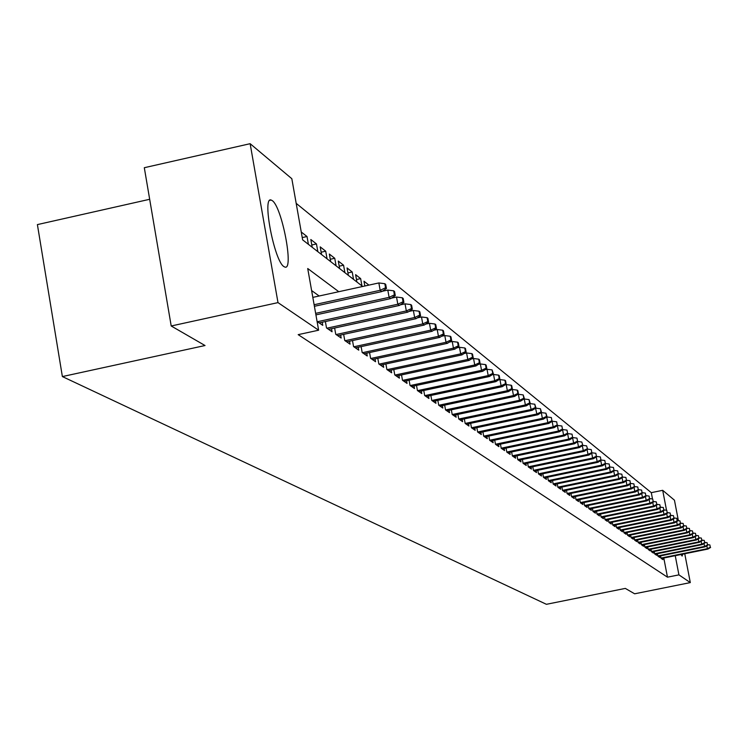 <?xml version="1.0" encoding="UTF-8"?>
<svg xmlns="http://www.w3.org/2000/svg" width="748" height="748" viewBox="0 0 748 748"><rect width="100%" height="100%" fill="white"/><g stroke="black" fill="none" stroke-linecap="round" stroke-linejoin="round"><path stroke-width="1.12" d="M682.653 554.184L682.139 556.063L681.054 554.511M283.903 266.587C274.282 261.174 261.809 196.051 271.141 200.034L272.309 200.66C281.987 206.972 294.104 270.505 284.96 267.092L283.903 266.587M149.675 199.286L37.4 224.596L62.374 376.571L546.414 604.309L625.309 588.405L634.641 593.8L690.311 582.599L678.922 574.866L675.238 555.689M62.374 376.571L205.027 345.529L171.208 325.988L144.308 167.711L250.141 143.691L291.823 178.707L302.641 239.865L362.677 286.475M652.499 498.963L651.293 492.661L296.18 203.344M651.293 492.661L662.691 490.314L674.453 500.197L678.399 520.702M660.577 555.876L661.045 558.326L662.906 559.607L662.644 558.242M657.427 553.679L657.903 556.157L659.792 557.466L659.53 556.082M654.238 551.463L654.724 553.969L656.632 555.287L656.37 553.894M651.012 549.21L651.489 551.744L653.434 553.081L653.163 551.678M647.731 546.928L648.217 549.49L650.19 550.846L649.919 549.434M644.411 544.609L644.907 547.209L646.898 548.583L646.627 547.153M641.036 542.263L641.541 544.89L643.561 546.283L643.289 544.843M637.614 539.878L638.128 542.543L640.176 543.955L639.895 542.496M634.145 537.466L634.659 540.159L636.744 541.589L636.464 540.112M630.629 535.007L631.144 537.737L633.266 539.186L632.976 537.7M627.058 532.52L627.581 535.278L629.732 536.755L629.442 535.25M623.439 529.995L623.963 532.791L626.141 534.287L625.852 532.763M619.765 527.434L620.298 530.267L622.504 531.781L622.214 530.248M616.025 524.834L616.576 527.695L618.811 529.238L618.521 527.686M612.238 522.188L612.79 525.096L615.062 526.657L614.772 525.087M608.395 519.505L608.956 522.45L611.266 524.039L610.966 522.45M604.496 516.784L605.057 519.767L607.404 521.384L607.096 519.776M600.532 514.026L601.102 517.036L603.477 518.682L603.169 517.055M596.502 511.211L597.082 514.269L599.494 515.942L599.185 514.297M592.416 508.36L592.996 511.464L595.455 513.156L595.137 511.492M588.265 505.461L588.854 508.603L591.35 510.323L591.032 508.649M584.038 502.525L584.637 505.704L587.171 507.453L586.853 505.751M579.756 499.533L580.364 502.759L582.935 504.535L582.617 502.815M575.399 496.494L576.016 499.767L578.634 501.571L578.307 499.832M570.967 493.4L571.594 496.719L574.258 498.551L573.922 496.794M566.47 490.258L567.106 493.624L569.808 495.494L569.471 493.708M561.898 487.07L562.533 490.482L565.282 492.38L564.946 490.576M557.251 483.825L557.896 487.285L560.691 489.211L560.346 487.387M552.52 480.525L553.174 484.04L556.016 485.994L555.67 484.152M547.704 477.159L548.378 480.73L551.267 482.722L550.911 480.852M542.814 473.746L543.487 477.364L546.433 479.393L546.077 477.505M537.84 470.268L538.523 473.952L541.515 476.009L541.159 474.092M532.782 466.733L533.474 470.464L536.512 472.568L536.157 470.623M527.63 463.134L528.331 466.93L531.426 469.061L531.061 467.098M522.385 459.478L523.095 463.321L526.246 465.49L525.881 463.498M517.046 455.747L517.766 459.655L520.982 461.862L520.599 459.842M511.613 451.951L512.352 455.925L515.615 458.169L515.232 456.121M506.078 448.08L506.826 452.119L510.155 454.41L509.771 452.334M500.449 444.144L501.207 448.248L504.591 450.577L504.199 448.473M494.709 440.133L495.475 444.303L498.925 446.678L498.533 444.546M488.865 436.047L489.641 440.282L493.156 442.704L492.754 440.544M484.751 436.916L548.798 423.443L547.826 422.676L483.694 436.168L487.275 438.655L486.873 436.467M478.72 432.765L543.366 419.151L542.375 418.375L477.635 432.007L481.291 434.532L480.88 432.307M472.586 428.539L537.831 414.785L536.821 413.99L471.464 427.763L475.186 430.324L474.774 428.071M464.34 418.899L465.172 423.433L468.959 426.042L468.547 423.761M459.945 419.834L526.424 405.781L525.376 404.949L458.776 419.03L462.619 421.676L462.199 419.357M451.353 409.811L452.203 414.504L456.149 417.216L455.719 414.869M444.658 405.136L445.528 409.904L449.557 412.672L449.118 410.287M437.832 400.358L438.721 405.22L442.825 408.043L442.386 405.612M430.867 395.477L431.774 400.432L435.953 403.312L435.504 400.844M423.761 390.503L424.677 395.542L428.95 398.488L428.492 395.982M416.505 385.416L417.431 390.559L421.797 393.56L421.339 391.017M409.091 380.227L410.035 385.463L414.495 388.53L414.027 385.949M401.526 374.926L402.489 380.264L407.034 383.397L406.566 380.769M393.794 369.512L394.776 374.944L399.423 378.151L398.936 375.487M385.893 363.977L386.884 369.521L391.643 372.794L391.148 370.082M377.815 358.32L378.834 363.967L383.687 367.315L383.191 364.556M369.559 352.532L370.597 358.301L375.561 361.714L375.057 358.909M361.125 346.614L362.172 352.504L367.249 355.992L366.744 353.14M352.495 340.564L353.561 346.567L358.75 350.148L358.236 347.24M343.659 334.365L344.753 340.499L350.064 344.155L349.531 341.2M334.627 328.026L335.74 334.291L341.172 338.04L340.639 335.029M325.371 321.537L326.511 327.933L332.075 331.766L331.523 328.699M317.077 321.444L322.753 325.352L322.201 322.229M302.239 237.584L307.017 236.518L301.248 232.002M311.794 244.979L316.469 243.941L310.822 239.51L312.206 247.289M321.144 252.207L325.717 251.197L320.191 246.868L321.565 254.554M330.279 259.266L334.749 258.284L329.354 254.049L330.709 261.65M339.209 266.176L343.575 265.213L338.302 261.071L339.639 268.588M347.942 272.917L352.205 271.982L347.053 267.943L348.381 275.376M356.478 279.528L360.648 278.611L355.609 274.656L356.927 282.005M364.828 285.979L368.904 285.091L363.977 281.22L364.828 286.007M308.4 244.334L307.017 236.518M317.844 251.665L316.469 243.941M327.072 258.836L325.717 251.197M336.095 265.839L334.749 258.284M344.912 272.683L343.575 265.213M353.533 279.369L352.205 271.982M361.957 285.914L360.648 278.611M338.788 291.701L307.718 268.523L318.629 330.205L298.181 334.646L667.468 577.175L663.803 558.008M319.162 296.002L311.607 290.551M458.758 419.011L457.907 414.401M471.464 427.763L470.651 423.312M477.645 432.017L476.831 427.641M483.694 436.187L482.909 431.886M171.208 325.988L277.994 302.613L250.141 143.691M684.757 553.763L690.311 582.599M667.468 577.175L678.922 574.866M318.629 330.205L277.994 302.613M666.515 510.239L662.691 490.314M385.547 287.784L386.445 288.504L385.706 284.418L384.809 283.698L385.547 287.784L380.18 290.299L381.807 291.58L314.394 306.297M314.123 304.726L380.18 290.299L378.853 282.94L312.823 297.386M384.809 283.698L378.853 282.94M381.807 291.58L386.445 288.504M394.411 294.862L395.281 295.563L394.551 291.533L393.682 290.822L394.411 294.862L389.11 297.349L390.69 298.592L315.918 314.889M315.647 313.356L389.11 297.349L387.791 290.074L382.247 291.281M393.682 290.822L387.791 290.074M390.69 298.592L395.281 295.563M403.06 301.771L403.911 302.454L403.191 298.471L402.331 297.779L403.06 301.771L397.824 304.221L399.367 305.446L319.181 322.893M317.461 321.705L397.824 304.221L396.524 297.04L391.344 298.162M402.331 297.779L396.524 297.04M399.367 305.446L403.911 302.454M411.503 308.522L412.335 309.186L411.615 305.24L410.783 304.567L411.503 308.522L406.332 310.944L407.838 312.131L328.559 329.344M326.885 328.194L406.332 310.944L405.042 303.838L400.217 304.885M410.783 304.567L405.042 303.838M407.838 312.131L412.335 309.186M419.75 315.104L420.563 315.759L419.852 311.86L419.039 311.205L419.75 315.104L414.635 317.507L416.112 318.667L337.722 335.656M336.086 334.534L414.635 317.507L413.364 310.476L408.876 311.458M419.039 311.205L413.364 310.476M416.112 318.667L420.563 315.759M427.8 321.537L428.595 322.173L427.893 318.321L427.099 317.685L427.8 321.537L422.76 323.912L424.2 325.053L346.67 341.827M345.071 340.723L422.76 323.912L421.489 316.965L417.337 317.872M427.099 317.685L421.489 316.965M424.2 325.053L428.595 322.173M435.673 327.83L436.458 328.456L435.757 324.641L434.981 324.015L435.673 327.83L430.689 330.177L432.101 331.289L355.422 347.848M353.86 346.773L430.689 330.177L429.436 323.314L425.593 324.146M434.981 324.015L429.436 323.314M432.101 331.289L436.458 328.456M443.368 333.982L444.134 334.59L443.442 330.812L442.685 330.205L443.368 333.982L438.44 336.301L439.824 337.385L363.967 353.739M362.443 352.691L438.44 336.301L437.206 329.513L433.662 330.27M442.685 330.205L437.206 329.513M439.824 337.385L444.134 334.59M450.894 339.994L451.642 340.583L450.96 336.852L450.212 336.254L450.894 339.994L446.023 342.285L447.369 343.351L372.336 359.498M370.84 358.47L446.023 342.285L444.798 335.572L441.544 336.273M450.212 336.254L444.798 335.572M447.369 343.351L451.642 340.583M458.253 345.866L458.982 346.446L458.309 342.762L457.58 342.173L458.253 345.866L453.438 348.147L454.756 349.185L380.517 365.127M379.058 364.126L453.438 348.147L452.222 341.499L449.249 342.135M457.58 342.173L452.222 341.499M454.756 349.185L458.982 346.446M465.452 351.616L466.163 352.186L465.49 348.54L464.779 347.97L465.452 351.616L460.693 353.869L461.984 354.889L388.521 370.643M387.09 369.662L460.693 353.869L459.487 347.296L456.776 347.876M464.779 347.97L459.487 347.296M461.984 354.889L466.163 352.186M472.493 357.245L473.194 357.796L472.53 354.187L471.829 353.626L472.493 357.245L467.79 359.47L469.052 360.471L396.346 376.038M394.953 375.075L467.79 359.47L466.593 352.963L464.143 353.495M471.829 353.626L466.593 352.963M469.052 360.471L473.194 357.796M479.393 362.752L480.066 363.294L479.412 359.723L478.729 359.171L479.393 362.752L474.737 364.959L475.971 365.931L404.014 381.312M402.648 380.377L474.737 364.959L473.549 358.516L471.343 358.993M478.729 359.171L473.549 358.516M475.971 365.931L480.066 363.294M486.135 368.138L486.808 368.671L486.153 365.136L485.48 364.603L486.135 368.138L481.534 370.325L482.74 371.279L411.522 386.482M410.185 385.557L481.534 370.325L480.356 363.949L478.393 364.37M485.48 364.603L480.356 363.949M482.74 371.279L486.808 368.671M492.745 373.42L493.4 373.944L492.1 369.914L492.745 373.42L488.192 375.58L489.37 376.515L418.871 391.541M417.562 390.643L488.192 375.58L487.023 369.278L485.293 369.643M492.1 369.914L487.023 369.278M489.37 376.515L493.4 373.944M499.215 378.591L499.851 379.096L499.215 375.636L498.57 375.122L499.215 378.591L494.709 380.732L495.868 381.648L426.07 396.496M424.78 395.617L494.709 380.732L493.549 374.486L492.044 374.804M498.57 375.122L493.549 374.486M495.868 381.648L499.851 379.096M505.555 383.649L506.181 384.154L505.545 380.723L504.919 380.218L505.555 383.649L501.095 385.772L502.226 386.669L433.12 401.358M431.858 400.489L501.095 385.772L499.945 379.591L498.654 379.862M504.919 380.218L499.945 379.591M502.226 386.669L506.181 384.154M511.763 388.614L512.371 389.1L511.744 385.706L511.127 385.211L511.763 388.614L507.35 390.718L508.462 391.597L440.03 406.117M438.796 405.266L507.35 390.718L506.209 384.594L505.124 384.827M511.127 385.211L506.209 384.594M508.462 391.597L512.371 389.1M517.85 393.476L518.448 393.953L517.822 390.587L517.223 390.11L517.85 393.476L513.483 395.552L514.568 396.412L446.799 410.774M445.593 409.941L513.483 395.552L512.352 389.493L511.464 389.68M517.223 390.11L512.352 389.493M514.568 396.412L518.448 393.953M523.806 398.235L524.404 398.712L523.189 394.907L523.806 398.235L519.486 400.302L520.561 401.143L453.438 415.346M452.25 414.532L519.486 400.302L518.373 394.299L517.672 394.448M523.189 394.907L518.373 394.299M520.561 401.143L524.404 398.712M529.659 402.91L530.239 403.368L529.042 399.61L529.659 402.91L525.376 404.949L524.273 399.011L523.759 399.114M529.042 399.61L524.273 399.011M526.424 405.781L530.239 403.368M535.39 407.492L535.961 407.941L534.783 404.219L535.39 407.492L531.155 409.511L532.183 410.325L466.322 424.228M465.181 423.443L531.155 409.511L529.724 403.696M534.783 404.219L530.061 403.621M532.183 410.325L535.961 407.941M541.01 411.98L541.571 412.429L540.411 408.735L541.01 411.98L536.821 413.99L535.568 408.193M540.411 408.735L535.736 408.156M537.831 414.785L541.571 412.429M545.928 413.176L541.3 412.597L542.375 418.375L546.526 416.384L547.078 416.823L545.928 413.176L546.526 416.384M543.366 419.151L547.078 416.823M551.94 420.713L551.341 417.524L551.94 420.713L547.826 422.676L546.769 417.01M551.341 417.524L546.844 416.963M548.798 423.443L552.473 421.133M557.251 424.948L556.662 421.797L557.251 424.948L553.183 426.902L554.128 427.66L490.66 440.983M552.136 421.348L553.183 426.902L489.641 440.254M556.662 421.797L552.286 421.255M554.128 427.66L557.774 425.369M562.459 429.109L561.879 425.995L562.459 429.109L558.429 431.054L559.364 431.792L496.466 444.985M557.41 425.603L558.429 431.054L495.466 444.256M561.879 425.995L557.634 425.462M559.364 431.792L562.973 429.53M567.573 433.204L566.993 430.109L567.573 433.204L563.581 435.121L564.497 435.841L502.16 448.903M562.58 429.773L563.581 435.121L501.197 448.192M566.993 430.109L562.87 429.595M564.497 435.841L568.087 433.606M572.603 437.215L572.024 434.149L572.603 437.215L568.648 439.113L569.546 439.824L507.752 452.755M567.657 433.868L568.648 439.113L506.817 452.054M572.024 434.149L568.022 433.644M569.546 439.824L573.099 437.608M577.531 441.152L576.96 438.113L577.531 441.152L573.613 443.04L574.501 443.742L513.25 456.542M572.641 437.889L573.613 443.04L512.333 455.85M576.96 438.113L573.071 437.627M574.501 443.742L578.017 441.544L581.804 442.012L582.851 445.406L581.804 442.012M582.374 445.023L578.494 446.893L579.363 447.575L518.645 460.254M577.54 441.844L578.494 446.893L517.756 459.571M579.363 447.575L582.851 445.406L586.572 445.836L587.601 449.202L586.572 445.836M587.133 448.819L583.281 450.679L584.141 451.353L523.946 463.91M582.346 445.714L583.281 450.679L523.076 463.236M584.141 451.353L587.601 449.202M591.808 452.559L591.247 449.595L591.808 452.559L587.993 454.391L588.835 455.055L529.154 467.491M587.077 449.529L587.993 454.391L528.312 466.827M591.247 449.595L587.591 449.137M588.835 455.055L592.266 452.923M596.399 456.224L595.847 453.288L596.399 456.224L592.622 458.047L593.445 458.702L534.268 471.016M591.715 453.269L592.622 458.047L533.455 470.361M595.847 453.288L592.257 452.839M593.445 458.702L596.857 456.589M600.915 459.833L600.364 456.916L600.915 459.833L597.166 461.638L597.979 462.283L539.299 474.475M596.278 456.944L597.166 461.638L538.504 473.839M600.364 456.916L596.829 456.476M597.979 462.283L601.355 460.188M605.347 463.377L604.805 460.488L605.347 463.377L601.635 465.172L602.43 465.798L544.235 477.879M600.766 460.553L601.635 465.172L543.469 477.252M604.805 460.488L601.336 460.057M602.43 465.798L605.787 463.723M609.704 466.855L609.162 463.994L609.704 466.855L606.03 468.641L606.815 469.258L549.097 481.226M605.169 464.106L606.03 468.641L548.349 480.609M609.162 463.994L605.758 463.573M606.815 469.258L610.144 467.201M613.996 470.286L613.454 467.444L613.996 470.286L610.349 472.044L611.116 472.652L553.875 484.517M609.508 467.594L610.349 472.044L553.146 483.909M613.454 467.444L610.106 467.023M611.116 472.652L614.417 470.623M618.213 473.652L617.68 470.838L618.213 473.652L614.594 475.401L615.352 475.999L558.578 487.752M613.762 471.025L614.594 475.401L557.868 487.154M617.68 470.838L614.379 470.427M615.352 475.999L618.633 473.98M622.355 476.962L621.822 474.167L622.355 476.962L618.774 478.701L619.512 479.29L563.197 490.94M617.951 474.4L618.774 478.701L562.505 490.342M621.822 474.167L618.587 473.764M619.512 479.29L622.766 477.289M626.431 480.216L625.908 477.448L626.431 480.216L622.878 481.946L623.617 482.525L567.741 494.073M622.074 477.71L622.878 481.946L567.077 493.474M625.908 477.448L622.719 477.056M623.617 482.525L626.843 480.543M630.442 483.423L629.919 480.674L630.442 483.423L626.918 485.134L627.637 485.704L572.211 497.149M626.132 480.973L626.918 485.134L571.566 496.569M629.919 480.674L626.787 480.291M627.637 485.704L630.845 483.741M634.388 486.574L633.874 483.853L634.388 486.574L630.901 488.276L631.602 488.837L576.615 500.178M630.115 484.19L630.901 488.276L575.979 499.608M633.874 483.853L630.788 483.47M631.602 488.837L634.781 486.892M638.278 489.678L637.764 486.976L638.278 489.678L634.809 491.361L635.51 491.913L580.944 503.161M634.042 487.341L634.809 491.361L580.326 502.591M637.764 486.976L634.725 486.602M635.51 491.913L638.661 489.987M642.102 492.736L641.588 490.052L642.102 492.736L638.661 494.4L639.344 494.942L585.207 506.097M637.904 490.445L638.661 494.4L584.609 505.536M641.588 490.052L638.605 489.678M639.344 494.942L642.476 493.035M645.861 495.737L645.346 493.072L645.861 495.737L642.448 497.392L643.121 497.925L589.396 508.986M641.709 493.502L642.448 497.392L588.816 508.434M645.346 493.072L642.41 492.708M643.121 497.925L646.235 496.036M649.563 498.692L649.058 496.055L649.563 498.692L646.179 500.337L646.842 500.87L593.529 511.828M645.449 496.513L646.179 500.337L592.968 511.277M649.058 496.055L646.169 495.69M646.842 500.87L649.928 498.991M653.21 501.609L652.705 498.981L653.21 501.609L649.853 503.236L650.508 503.759L597.587 514.624M649.133 499.477L649.853 503.236L597.044 514.091M652.705 498.981L649.862 498.635M650.508 503.759L653.565 501.899M656.791 504.47L656.295 501.871L656.791 504.47L653.462 506.097L654.107 506.602L601.588 517.382M652.752 502.385L653.462 506.097L601.065 516.849M656.295 501.871L653.5 501.525M654.107 506.602L657.146 504.76M660.325 507.294L659.83 504.713L660.325 507.294L657.025 508.902L657.66 509.407L605.534 520.094M656.323 505.255L657.025 508.902L605.02 519.57M659.83 504.713L657.081 504.376M657.66 509.407L660.68 507.574M663.813 510.08L663.317 507.509L663.813 510.08L660.531 511.679L661.157 512.165L609.414 522.768M659.839 508.079L660.531 511.679L608.919 522.254M663.317 507.509L660.606 507.181M661.157 512.165L664.149 510.351M667.235 512.81L666.749 510.267L667.235 512.81L663.981 514.4L664.598 514.886L613.238 525.405M663.308 510.865L663.981 514.4L612.752 524.89M666.749 510.267L664.074 509.94M664.598 514.886L667.581 513.081M670.61 515.512L670.124 512.988L670.61 515.512L667.384 517.083L667.992 517.569L617.006 527.995M666.72 513.605L667.384 517.083L616.53 527.49M670.124 512.988L667.496 512.66M667.992 517.569L670.947 515.774M673.939 518.168L673.462 515.662L673.939 518.168L670.741 519.729L671.33 520.206L620.718 530.547M670.077 516.307L670.741 519.729L620.26 530.052M673.462 515.662L670.863 515.344M671.33 520.206L674.266 518.429M677.221 520.786L676.734 518.299L677.221 520.786L674.042 522.338L674.631 522.805L624.374 533.072M673.387 518.962L674.042 522.338L623.925 532.576M676.734 518.299L674.182 517.981M674.631 522.805L677.538 521.047M680.446 523.366L679.969 520.898L680.446 523.366L677.295 524.909L677.875 525.367L627.974 535.549M676.65 521.58L677.295 524.909L627.544 535.063M679.969 520.898L677.454 520.589M677.875 525.367L680.764 523.619M683.625 525.909L683.158 523.46L683.625 525.909L680.502 527.443L681.073 527.892L631.527 537.999M679.867 524.161L680.502 527.443L631.106 537.513M683.158 523.46L680.68 523.151M681.073 527.892L683.943 526.162M686.767 528.415L686.299 525.975L686.767 528.415L683.653 529.939L684.224 530.379L635.024 540.411M683.036 526.714L683.653 529.939L634.622 539.934M686.299 525.975L683.85 525.676M684.224 530.379L687.075 528.668M689.862 530.884L689.394 528.462L689.862 530.884L686.776 532.398L687.328 532.838L638.474 542.786M686.159 529.219L686.776 532.398L638.081 542.309M689.394 528.462L686.982 528.172M687.328 532.838L690.161 531.127M692.91 533.324L692.442 530.921L692.91 533.324L689.843 534.82L690.395 535.25L641.878 545.124M689.235 531.688L689.843 534.82L641.494 544.656M692.442 530.921L690.067 530.622M690.395 535.25L693.209 533.558M695.911 535.718L695.453 533.333L695.911 535.718L692.872 537.214L693.415 537.634L645.234 547.433M692.274 534.119L692.872 537.214L644.86 546.975M695.453 533.333L693.106 533.044M693.415 537.634L696.21 535.961M698.875 538.083L698.417 535.718L698.875 538.083L695.855 539.57L696.388 539.991L648.535 549.715M695.266 536.522L695.855 539.57L648.179 549.256M698.417 535.718L696.108 535.437M696.388 539.991L699.165 538.326M701.792 540.421L701.344 538.064L701.792 540.421L698.8 541.889L699.324 542.309L651.798 551.959M698.221 538.887L698.8 541.889L651.452 551.51M701.344 538.064L699.062 537.793M699.324 542.309L702.082 540.654M704.681 542.721L704.223 540.383L704.681 542.721L701.699 544.189L702.222 544.591L655.014 554.175M701.128 541.225L701.699 544.189L654.678 553.726M704.223 540.383L701.979 540.112M702.222 544.591L704.962 542.955M707.515 544.993L707.066 542.674L707.515 544.993L704.56 546.442L705.074 546.844L658.184 556.353M703.999 543.525L704.56 546.442L657.857 555.914M707.066 542.674L704.859 542.403M705.074 546.844L707.804 545.217M710.32 547.237L709.871 544.927L710.32 547.237L707.384 548.677L707.889 549.069L661.316 558.513M706.832 545.797L707.384 548.677L660.998 558.073M709.871 544.927L707.692 544.656M707.889 549.069L710.6 547.452M271.141 200.034L269.841 200.324"/></g></svg>
